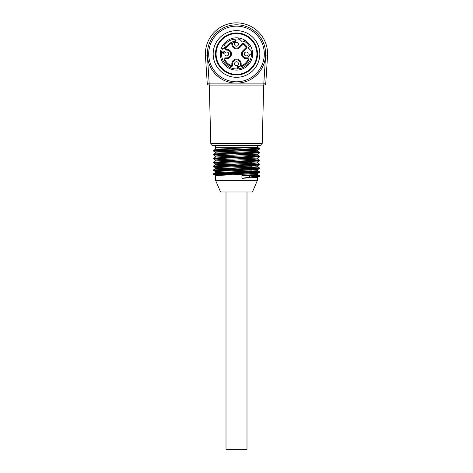 <?xml version="1.0" encoding="UTF-8"?>
<svg xmlns="http://www.w3.org/2000/svg" width="473" height="473" viewBox="0 0 473 473"><rect width="100%" height="100%" fill="white"/><g stroke="black" fill="none" stroke-linecap="round" stroke-linejoin="round"><path stroke-width="0.71" d="M247.911 65.38A16.135 16.135 0 0 1 220.915 58.149A16.135 16.135 0 0 1 240.674 38.39A16.135 16.135 0 0 1 247.911 65.38M250.932 68.408A20.41 20.41 0 0 1 216.788 59.255A20.41 20.41 0 0 1 241.78 34.257A20.41 20.41 0 0 1 250.932 68.408M215.505 53.975A20.995 20.995 0 0 0 241.934 74.249A20.995 20.995 0 0 0 254.681 43.475A20.995 20.995 0 0 0 215.505 53.975M256.703 42.31A23.325 23.325 0 0 0 216.297 42.31A23.325 23.325 0 0 0 236.5 77.3A23.325 23.325 0 0 0 256.703 42.31M250.406 29.888A27.812 27.812 0 0 0 208.688 53.975A27.812 27.812 0 0 0 250.406 78.057A27.812 27.812 0 0 0 250.406 29.888M251.08 28.723A29.16 29.16 0 0 0 207.34 53.975A29.16 29.16 0 0 0 251.08 79.228A29.16 29.16 0 0 0 251.08 28.723M233.686 41.553L234.502 42.665L234.241 42.919L232.793 41.47L235.116 41.234L235.725 40.654L234.413 39.945L235.105 39.685C236.394 40.394 236.382 41.039 235.075 41.618L233.686 41.553M223.185 53.532L222.144 52.544L222.375 51.882L222.677 52.113L222.505 52.604C223.487 53.378 223.776 53.159 223.368 51.953L224.072 52.012C224.87 51.468 224.734 51.185 223.682 51.167L224.947 51.35L224.965 51.794L224.013 52.302L223.185 53.532M231.835 43.682L232.61 43.682L232.61 44.255A3.89 3.89 0 0 0 239.249 47.004L242.501 43.753L243.051 44.302L239.799 47.554A4.665 4.665 0 0 1 231.835 44.255L231.835 43.682A0.39 0.39 0 0 0 231.273 43.333A11.855 11.855 0 0 0 225.858 48.749L225.16 48.406A1.165 1.165 0 0 0 226.206 50.085L226.206 49.31L226.78 49.31L226.78 50.085L226.206 50.085M225.16 48.406A12.635 12.635 0 0 1 230.93 42.629A1.165 1.165 0 0 1 232.61 43.682M246.173 47.424L246.723 47.974L243.471 51.226A3.89 3.89 0 0 0 246.22 57.86L247.87 57.86L247.87 58.64L246.22 58.64A4.665 4.665 0 0 1 242.921 50.676L246.173 47.424A0.39 0.39 0 0 0 246.173 46.874L243.601 44.302L244.151 43.753A1.165 1.165 0 0 0 242.501 43.753M244.151 43.753L246.723 46.324A1.165 1.165 0 0 1 246.723 47.974M226.78 49.31A4.665 4.665 0 0 1 231.445 53.975A4.665 4.665 0 0 1 226.78 58.64L225.13 58.64A0.39 0.39 0 0 0 224.776 59.184A12.83 12.83 0 0 0 231.285 65.7L230.972 66.409A1.165 1.165 0 0 0 232.61 65.339L232.61 63.695A3.89 3.89 0 0 1 236.5 59.805A3.89 3.89 0 0 1 240.39 63.695L240.39 65.339A1.165 1.165 0 0 0 242.028 66.409A13.605 13.605 0 0 0 248.934 59.503A1.165 1.165 0 0 0 247.87 57.86M230.972 66.409A13.605 13.605 0 0 1 224.066 59.503A1.165 1.165 0 0 1 225.13 57.86L226.78 57.86A3.89 3.89 0 0 0 230.67 53.975A3.89 3.89 0 0 0 226.78 50.085M250.424 54.685L248.39 57.067L248.118 56.795L249.839 55.075L248.975 54.862L250.424 54.685M238.244 67.858L237.712 68.384L237.446 68.112L237.972 67.586L237.014 66.634L239.693 65.966L239.912 66.185L238.487 67.609L238.788 67.905L238.244 67.858M237.529 66.652L238.221 67.337L239.208 66.35L237.529 66.652M221.606 47.767L223.238 48.654A0.78 0.78 0 0 0 224.297 48.341L225.13 46.803A0.78 0.78 0 0 0 224.817 45.751L223.185 44.864M244.908 40.205L243.305 41.807A0.78 0.78 0 0 1 242.206 41.807L238.339 37.946M250.27 45.568L248.662 47.17A0.78 0.78 0 0 0 248.662 48.27L252.529 52.136M244.843 52.598A1.945 1.945 0 0 1 247.592 52.598A1.945 1.945 0 0 1 247.592 55.347A1.945 1.945 0 0 1 244.843 55.347A1.945 1.945 0 0 1 244.843 52.598M235.128 62.318A1.945 1.945 0 0 1 237.872 62.318A1.945 1.945 0 0 1 237.872 65.067A1.945 1.945 0 0 1 235.128 65.067A1.945 1.945 0 0 1 235.128 62.318M225.408 52.598A1.945 1.945 0 0 1 228.157 52.598A1.945 1.945 0 0 1 228.157 55.347A1.945 1.945 0 0 1 225.408 55.347A1.945 1.945 0 0 1 225.408 52.598M235.128 42.877A1.945 1.945 0 0 1 237.872 42.877A1.945 1.945 0 0 1 237.872 45.627A1.945 1.945 0 0 1 235.128 45.627A1.945 1.945 0 0 1 235.128 42.877M267.535 55.98L265.773 83.254A1.945 1.945 0 0 1 263.833 85.075L209.167 85.075A1.945 1.945 0 0 1 207.227 83.254L205.465 55.98A31.1 31.1 0 0 1 236.5 22.87A31.1 31.1 0 0 1 267.535 55.98L265.595 55.855A29.16 29.16 0 0 0 236.5 24.815A29.16 29.16 0 0 0 207.405 55.855L209.167 83.13L263.833 83.13L265.595 55.855M213.619 145.335L259.381 145.335C257.744 146.056 257.093 146.707 257.436 147.28L215.564 147.28C215.877 146.654 215.227 146.003 213.619 145.335M262.208 143.443C262.077 144.584 261.433 145.217 260.262 145.335L212.738 145.335C211.567 145.217 210.923 144.584 210.792 143.443L262.208 143.443L263.715 85.075M241.916 149.385L253.002 148.552L259.571 149.03L252.215 149.539L213.447 150.976L213.471 150.473L253.002 149.036L259.547 148.528L250.826 147.83M213.471 151.005L224.61 151.614M240.668 152.058L259.571 152.921L259.547 152.418L248.39 151.809M240.656 153.305L257.395 154.186L259.547 152.95L219.998 154.387L213.471 154.89L224.61 155.499M240.662 155.948L259.571 156.805L259.541 156.303L248.408 155.694M240.651 157.19L257.407 158.071L259.547 156.835L219.992 158.272L213.465 158.78L224.598 159.389M240.639 159.833L259.565 160.696L259.541 160.193L248.402 159.584M259.541 160.725L215.144 162.399L213.453 162.665L224.61 163.274M240.645 163.723L259.535 164.61L213.429 166.526L213.459 166.023L220.767 165.544L259.565 164.107L248.402 163.475M215.593 167.791L213.453 166.555L224.616 167.164M240.633 167.608L259.541 168.5L213.441 170.416L213.429 169.943M213.465 170.44L224.604 171.049M240.662 171.498L259.547 172.385L213.441 174.301L213.471 173.798L220.767 173.319L259.571 171.882L248.39 171.244M213.465 174.33L224.616 174.939M246.941 175.566L259.571 176.246L259.547 175.743L248.39 175.134M259.547 176.275L253.002 176.725L241.94 178.291L257.395 177.511L259.547 176.275M240.651 172.746L257.424 173.591L257.436 174.537L241.916 175.347L253.002 176.252L259.571 175.773M232.349 174.685L213.447 173.828M232.361 170.8L213.471 169.913L259.571 167.998L248.396 167.359M232.349 166.91L213.435 166.053M232.332 163.025L213.453 162.133L259.565 160.223M232.344 159.135L213.453 158.248L259.565 156.332M232.344 155.25L213.465 154.358L259.571 152.442M232.349 151.36L213.447 150.503M251.624 174.064L236.5 173.561M232.361 173.443L215.599 172.562L251.482 171.125L257.424 170.647L257.436 169.706L221.506 171.173L215.576 171.646L215.564 172.592M251.63 170.179L236.5 169.677M232.344 169.553L215.593 168.672L251.482 167.241L257.418 166.762L257.436 165.816L221.518 167.282L215.576 167.761L215.564 168.707M251.606 166.289L236.5 165.786M232.332 165.668L215.593 164.787L251.488 163.351L257.418 162.872L257.436 161.932L221.506 163.398L215.564 163.871L215.564 164.817M251.612 162.405L215.593 160.897L251.494 159.466L257.43 158.987L257.436 158.041M251.618 158.514L236.5 158.017M232.344 157.893L215.599 157.012L251.482 155.576L257.436 155.097L257.436 154.151M251.612 154.624L236.5 154.127M232.361 154.003L215.605 153.122L251.488 151.691L257.436 151.212L257.436 150.266L221.506 151.732L215.57 152.211L215.564 153.157M251.63 150.739L215.611 149.237L257.436 147.28M241.916 149.456L257.43 150.266M257.395 154.186L221.518 155.617L215.576 156.096L215.564 157.042M221.376 156.569L236.5 157.071M257.407 158.071L221.518 159.507L215.576 159.986L215.564 160.932M221.382 160.459L236.5 160.956M240.651 161.08L257.424 161.932M221.37 164.344L236.5 164.846M240.639 164.971L257.424 165.816M221.382 168.234L257.436 169.706M221.394 172.119L236.5 172.621M257.424 173.591L215.57 175.536L215.564 180.319L257.436 180.319L257.395 177.511M250.826 176.973L257.43 177.481M215.564 180.319L220.56 191.985L252.44 191.985L257.436 180.319M241.916 175.347L241.94 178.291M246.995 191.985L246.995 449.35L226.005 449.35L226.005 191.985M249.419 46.413A14.97 14.97 0 0 0 244.056 41.056M239.758 39.365A14.97 14.97 0 0 0 224.214 45.426M222.641 48.329A14.97 14.97 0 0 0 235.252 68.887A14.97 14.97 0 0 0 251.11 50.712M248.934 59.503L248.224 59.184A0.39 0.39 0 0 0 247.87 58.64M242.028 66.409L241.715 65.7A12.83 12.83 0 0 0 248.224 59.184M246.22 57.86L246.22 58.64M240.39 65.339L241.165 65.339A0.39 0.39 0 0 0 241.715 65.7M242.921 50.676L243.471 51.226M240.39 63.695L241.165 63.695L241.165 65.339M232.61 63.695L231.835 63.695A4.665 4.665 0 0 1 236.5 59.03A4.665 4.665 0 0 1 241.165 63.695M246.173 46.874L246.723 46.324M232.61 65.339L231.835 65.339L231.835 63.695M231.285 65.7A0.39 0.39 0 0 0 231.835 65.339M243.601 44.302A0.39 0.39 0 0 0 243.051 44.302M224.776 59.184L224.066 59.503M239.249 47.004L239.799 47.554M225.13 58.64L225.13 57.86M232.61 44.255L231.835 44.255M226.78 58.64L226.78 57.86M231.273 43.333L230.93 42.629M225.858 48.749A0.39 0.39 0 0 0 226.206 49.31M207.405 55.855L205.465 55.98M209.167 85.075L209.167 83.13L207.227 83.254M265.773 83.254L263.833 83.13L263.833 85.075M253.002 148.552L253.002 148.079M253.002 176.252L253.002 176.725M249.454 177.257L249.454 175.938M210.792 143.443L209.285 85.075M259.571 172.355L259.571 171.882M259.571 168.471L259.571 167.998M259.571 164.58L259.571 164.107M259.571 149.03L259.571 148.557M215.593 163.906L213.453 162.665L213.429 162.162L215.593 160.897M213.429 158.751L213.429 158.278M213.429 154.86L213.429 154.387M259.547 175.743L257.407 174.507M213.453 173.798L215.593 172.562M259.547 171.853L257.407 170.617M213.453 169.913L215.593 168.672M259.547 167.968L257.407 166.733M213.453 166.023L215.593 164.787M259.547 164.078L257.407 162.842M259.547 160.193L257.407 158.958M213.453 158.248L215.593 157.012M259.547 156.303L257.407 155.067M213.453 154.358L215.593 153.122M259.547 152.418L257.407 151.177M213.453 150.473L215.593 149.237M259.547 148.528L257.407 147.292M257.407 150.296L259.547 149.06M215.593 152.241L213.453 151.005M215.593 156.131L213.453 154.89M215.593 160.016L213.453 158.78M257.407 161.961L259.547 160.725M257.407 165.846L259.547 164.61M257.407 169.736L259.547 168.5M215.593 171.681L213.453 170.44M257.407 173.621L259.547 172.385M215.593 175.566L213.453 174.33M215.564 149.267L215.564 147.28"/></g></svg>
